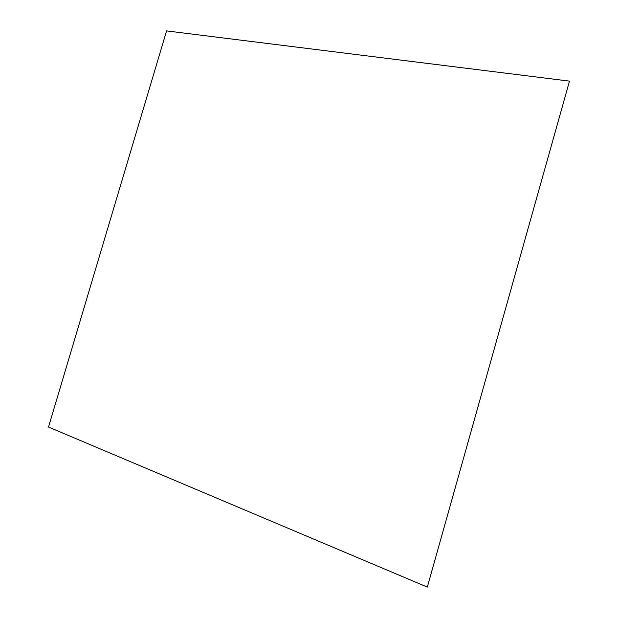 <?xml version="1.0" encoding="UTF-8"?>
<svg xmlns="http://www.w3.org/2000/svg" width="618" height="618" viewBox="0 0 618 618"><rect width="100%" height="100%" fill="white"/><g stroke="black" fill="none" stroke-linecap="round" stroke-linejoin="round"><path stroke-width="0.93" d="M166.574 30.9L569.495 81.128L427.324 587.1L48.505 427.046L166.574 30.9"/></g></svg>
